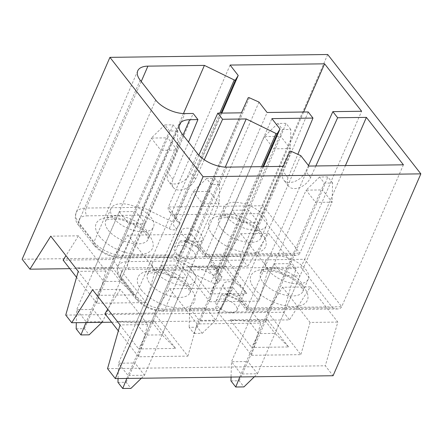 <?xml version="1.0" encoding="UTF-8"?>
<svg xmlns="http://www.w3.org/2000/svg" width="443" height="443" viewBox="0 0 443 443"><rect width="100%" height="100%" fill="white"/><g stroke="black" fill="none" stroke-linecap="round" stroke-linejoin="round"><path stroke-width="0.33" stroke-dasharray="2.21 1.66" d="M204.278 159.751L195.579 179.016A13.932 8.954 -38 0 1 184.631 189.028A13.932 8.954 -38 0 1 173.374 187.55A13.932 8.954 -38 0 1 172.975 179.31L188.519 142.103M183.025 135.065L127.999 261.614A22.798 11.285 23.5 0 0 117.838 266.293A22.798 11.285 23.5 0 0 120.258 275.624A5.571 3.583 142 0 0 120.385 278.996A5.571 3.583 142 0 0 122.844 280.009A17.227 8.522 23.5 0 1 128.697 269.422A5.571 3.262 89.2 0 1 127.999 261.614L184.498 260.872L225.266 167.105M315.848 165.959L310.626 177.51A13.932 8.954 -38 0 1 299.678 187.522A13.932 8.954 -38 0 1 288.421 186.043A13.932 8.954 -38 0 1 288.028 177.804L297.84 154.319M128.697 269.422L183.208 268.707C182.937 266.381 183.363 263.768 184.498 260.872L214.334 275.435A1.096 0.543 23.5 0 0 215.569 275.419L218.299 270.939L210.176 260.534L271.886 118.619M263.646 166.646L218.299 270.939C217.746 272.307 217.917 273.602 218.82 274.821L222.009 276.759L215.392 268.281L211.233 265.097C209.988 263.435 209.633 261.918 210.176 260.534L304.684 259.299L345.435 165.571M107.538 368.642L325.312 365.791L333.07 375.736M239.32 295.487A11.402 5.643 -156.5 0 1 227.663 291.494A11.402 5.643 -156.5 0 1 223.494 284.052A11.402 5.643 -156.5 0 1 236.197 283.426A11.402 5.643 -156.5 0 1 244.403 293.144A11.402 5.643 -156.5 0 1 239.32 295.487M231.861 312.647A11.402 5.643 23.5 0 0 236.939 310.305A11.402 5.643 23.5 0 0 228.738 300.587A11.402 5.643 23.5 0 0 216.034 301.212A11.402 5.643 23.5 0 0 220.204 308.655A11.402 5.643 23.5 0 0 231.861 312.647M261.625 166.668L214.334 275.435L210.946 282.241A6.673 3.3 23.5 0 0 218.659 282.246A5.571 4.834 31.4 0 1 215.569 275.419L262.86 166.657M215.392 268.281L300.858 267.162L304.684 259.299L341.703 306.733L247.2 307.968L239.076 297.563L229.485 293.249A1.096 0.543 23.5 0 0 228.25 293.266L221.5 308.345C220.83 309.735 219.728 310.46 218.189 310.521L214.977 309.408L160.46 310.122A17.227 8.522 23.5 0 1 138.371 299.9L122.844 280.009M289.96 151.345L228.25 293.266L225.066 295.747L221.234 295.426L214.977 309.408M300.786 155.648L239.076 297.563L238.805 300.426L240.543 300.509L228.782 295.215A6.673 3.3 23.5 0 0 221.234 295.426M308.909 166.053L247.2 307.968L246.397 310.15L247.161 308.987L240.543 300.509M403.412 164.813L341.703 306.733C341.021 308.145 339.582 308.887 337.389 308.959L332.627 307.868L247.161 308.987M175.638 348.436L154.142 320.898L152.475 322.626L136.04 322.842L161.058 265.307L170.61 277.545L145.592 335.08L138.659 348.923L175.638 348.436L162.027 334.864L145.592 335.08L136.04 322.842L117.162 321.38L138.659 348.923M154.142 320.898L117.162 321.38M177.493 265.091L152.475 322.626L162.027 334.864L187.046 277.329L177.493 265.091L161.058 265.307M288.637 346.958L267.14 319.414L265.473 321.147L249.032 321.358L274.051 263.823L283.603 276.067L258.59 333.601L251.652 347.445L288.637 346.958L275.025 333.385L258.59 333.601L249.032 321.358L230.161 319.901L251.652 347.445M267.14 319.414L230.161 319.901M290.486 263.613L265.473 321.147L275.025 333.385L300.044 275.851L290.486 263.613L274.051 263.823M170.61 277.545L187.046 277.329M283.603 276.067L300.044 275.851M260.766 323.085L233.3 287.895L217.928 312.21L251.558 355.297L260.766 323.085L197.074 323.922L169.608 288.725L154.242 313.046L187.865 356.128L138.559 356.776L118.336 330.866M154.242 313.046L104.936 313.688M138.559 356.776L147.768 324.564L120.302 289.373L92.565 289.739M147.768 324.564L120.036 324.929M120.302 289.373L107.765 309.208M217.928 312.21L267.234 311.562L300.863 354.649L251.558 355.297M233.3 287.895L169.608 288.725M187.865 356.128L197.074 323.922M111.586 322.216L289.484 319.885L310.344 286.881L337.81 322.078L325.312 365.791M267.234 311.562L282.606 287.247L310.344 286.881M282.606 287.247L310.072 322.443L337.81 322.078M310.072 322.443L300.863 354.649M297.973 283.841A23.18 11.468 -156.5 0 1 274.272 275.723A23.18 11.468 -156.5 0 1 265.789 260.595A23.18 11.468 -156.5 0 1 291.621 259.321A23.18 11.468 -156.5 0 1 308.306 279.079A23.18 11.468 -156.5 0 1 297.973 283.841M184.98 285.32A23.18 11.468 -156.5 0 1 161.274 277.202A23.18 11.468 -156.5 0 1 152.796 262.073A23.18 11.468 -156.5 0 1 178.623 260.8A23.18 11.468 -156.5 0 1 195.308 280.563A23.18 11.468 -156.5 0 1 184.98 285.32M181.968 133.708L120.258 275.624L135.779 295.52A22.798 11.285 23.5 0 0 165.017 309.048L221.517 308.306L283.227 166.385M65.741 315.089L283.514 312.232L289.484 319.885M191.503 234.336L176.131 258.657L209.76 301.738L218.969 269.532L191.503 234.336L127.811 235.172L112.444 259.487L63.139 260.135M69.789 268.657L247.687 266.332L268.541 233.328L296.013 268.524L283.514 312.232M327.704 54.506L239.923 256.381L22.15 259.238M239.923 256.381L247.687 266.332M183.468 113.552L142.701 207.318C141.566 210.215 141.14 212.823 141.411 215.148L86.9 215.863A5.571 3.262 89.2 0 1 86.202 208.055L142.701 207.318L172.537 221.877A1.096 0.543 23.5 0 0 173.772 221.86L176.502 217.386L168.379 206.981L262.887 205.74L303.638 112.018M230.089 65.06L168.379 206.981C167.836 208.36 168.19 209.882 169.436 211.544L173.595 214.728L259.061 213.609L262.887 205.74L299.905 253.174L361.615 111.259M308.5 165.527L305.847 171.386A13.932 8.954 -38 0 1 294.905 181.397A13.932 8.954 -38 0 1 283.647 179.919A13.932 8.954 -38 0 1 283.249 171.685L308.201 111.957M258.989 102.089L197.279 244.01L205.402 254.415L204.611 256.597L295.592 255.406C297.785 255.334 299.224 254.592 299.905 253.174L205.402 254.415L267.107 112.494M249.392 97.776L186.63 242.304L197.318 247.111L197.008 246.873L197.279 244.01L187.688 239.691A1.096 0.543 23.5 0 0 186.453 239.707L248.163 97.792M197.318 247.111L198.746 246.956L186.985 241.662A6.673 3.3 23.5 0 0 179.437 241.867L183.269 242.194L186.453 239.707L179.72 254.753L241.429 112.832M198.818 155.15L190.8 172.892A13.932 8.954 -38 0 1 179.852 182.909A13.932 8.954 -38 0 1 168.595 181.431A13.932 8.954 -38 0 1 168.202 173.191L193.148 113.463M141.411 215.148L169.148 228.688L172.537 221.877L219.828 113.115M169.436 211.544L177.023 221.262C176.12 220.049 175.949 218.753 176.502 217.386L221.849 113.087M197.523 241.928A11.402 5.643 -156.5 0 1 185.866 237.941A11.402 5.643 -156.5 0 1 181.696 230.498A11.402 5.643 -156.5 0 1 194.399 229.873A11.402 5.643 -156.5 0 1 202.606 239.591A11.402 5.643 -156.5 0 1 197.523 241.928M119.261 211.748L128.813 223.992L145.249 223.776L135.696 211.532L119.261 211.748L94.243 269.283L110.678 269.067L135.696 211.532M143.183 231.767A23.18 11.468 -156.5 0 1 119.477 223.649A23.18 11.468 -156.5 0 1 110.999 208.52A23.18 11.468 -156.5 0 1 136.826 207.246A23.18 11.468 -156.5 0 1 153.511 227.004A23.18 11.468 -156.5 0 1 143.183 231.767M241.806 222.513L258.241 222.297L248.689 210.054L232.254 210.27L241.806 222.513L216.793 280.048L207.235 267.805L232.254 210.27M256.176 230.282A23.18 11.468 -156.5 0 1 232.475 222.17A23.18 11.468 -156.5 0 1 223.992 207.042A23.18 11.468 -156.5 0 1 249.824 205.762A23.18 11.468 -156.5 0 1 266.509 225.526A23.18 11.468 -156.5 0 1 256.176 230.282M176.131 258.657L225.437 258.009L240.809 233.694L268.541 233.328M218.969 269.532L155.277 270.363L146.068 302.575L96.762 303.222L105.971 271.011L78.505 235.82L65.968 255.655M78.505 235.82L50.768 236.18M240.809 233.694L268.275 268.884L296.013 268.524M105.971 271.011L78.239 271.376M209.76 301.738L259.066 301.096L268.275 268.884M225.437 258.009L259.066 301.096M190.064 259.089A11.402 5.643 23.5 0 0 195.141 256.752A11.402 5.643 23.5 0 0 186.94 247.028A11.402 5.643 23.5 0 0 174.237 247.659A11.402 5.643 23.5 0 0 178.407 255.096A11.402 5.643 23.5 0 0 190.064 259.089M155.277 270.363L127.811 235.172M146.068 302.575L112.444 259.487M188.364 266.343L209.855 293.886L246.84 293.404L225.343 265.861L188.364 266.343L207.235 267.805L223.676 267.589L248.689 210.054M96.762 303.222L76.539 277.307M75.365 267.827L96.862 295.37L133.841 294.883L112.345 267.339L75.365 267.827L94.243 269.283L103.795 281.526L128.813 223.992M112.345 267.339L110.678 269.067L120.23 281.311L145.249 223.776M133.841 294.883L120.23 281.311L103.795 281.526L96.862 295.37M225.343 265.861L223.676 267.589L233.228 279.832L258.241 222.297M246.84 293.404L233.228 279.832L216.793 280.048L209.855 293.886M295.592 255.406L290.829 254.31L205.364 255.428L198.746 246.956M204.611 256.597L205.364 255.428M177.023 221.262L180.212 223.206L173.595 214.728M155.692 100.04L93.982 241.961A22.798 11.285 23.5 0 0 123.22 255.489L179.703 254.791C179.033 256.181 177.931 256.907 176.392 256.968L173.18 255.849L118.663 256.563A17.227 8.522 23.5 0 1 96.574 246.341L81.047 226.451A17.227 8.522 23.5 0 1 86.9 215.863M290.807 129.456L286.028 123.337L277.811 123.442L282.59 129.561L290.807 129.456L290.281 148.61L273.846 148.826L199.234 320.422L215.669 320.206L290.281 148.61L280.729 136.372L206.117 307.963L189.682 308.178L199.234 320.422L193.934 333.457L189.155 327.338L197.373 327.227L202.152 333.352L193.934 333.457M282.59 129.561L273.846 148.826L264.294 136.588L189.682 308.178L189.155 327.338M202.152 333.352L215.669 320.206L206.117 307.963L197.373 327.227M277.811 123.442L264.294 136.588L280.729 136.372L286.028 123.337M332.604 183.009L327.826 176.89L319.608 176.995L324.387 183.12L332.604 183.009L332.078 202.169L315.643 202.385L241.031 373.975L257.472 373.759L332.078 202.169L322.526 189.925L247.914 361.521L231.479 361.737L241.031 373.975L239.824 376.954M324.387 183.12L315.643 202.385L306.091 190.141L231.479 361.737L231.058 377.071M230.953 380.891L239.17 380.786L243.949 386.905M254.376 376.766L257.472 373.759L247.914 361.521L239.17 380.786M319.608 176.995L306.091 190.141L322.526 189.925L327.826 176.89M117.96 382.37L126.177 382.265L130.951 388.384M141.383 378.244L144.473 375.243L134.921 363L209.528 191.404L219.086 203.647L202.65 203.863L128.038 375.459L144.473 375.243L219.086 203.647L219.612 184.493L214.833 178.368L206.615 178.479L211.394 184.598L219.612 184.493M211.394 184.598L202.65 203.863L193.093 191.62L118.486 363.216L128.038 375.459L126.825 378.438M206.615 178.479L193.093 191.62L209.528 191.404L214.833 178.368M126.177 382.265L134.921 363L118.486 363.216L118.065 378.549M76.163 328.817L84.38 328.712L89.154 334.83M102.001 322.338L102.676 321.684L93.124 309.447L167.731 137.851L177.289 150.094L160.853 150.304L86.241 321.9L102.676 321.684L177.289 150.094L177.815 130.934L173.036 124.815L164.818 124.92L169.591 131.045L177.815 130.934M169.591 131.045L160.853 150.304L151.296 138.066L76.689 309.663L86.241 321.9L85.975 322.548M164.818 124.92L151.296 138.066L167.731 137.851L173.036 124.815M84.38 328.712L93.124 309.447L76.689 309.663L76.329 322.676M254.182 288.332A30.777 15.234 23.5 0 0 304.191 303.942A30.777 15.234 23.5 0 0 279.062 271.742A30.777 15.234 23.5 0 0 254.182 288.332M262.981 282.197A23.18 11.468 23.5 0 0 292.707 295.952A23.18 11.468 23.5 0 0 303.034 291.195A23.18 11.468 23.5 0 0 286.355 271.432A23.18 11.468 23.5 0 0 260.523 272.711A23.18 11.468 23.5 0 0 262.981 282.197M141.19 289.816A30.777 15.234 23.5 0 0 191.199 305.426A30.777 15.234 23.5 0 0 166.064 273.226A30.777 15.234 23.5 0 0 141.19 289.816M149.983 283.675A23.18 11.468 23.5 0 0 179.708 297.43A23.18 11.468 23.5 0 0 190.041 292.673A23.18 11.468 23.5 0 0 173.357 272.91A23.18 11.468 23.5 0 0 147.525 274.189A23.18 11.468 23.5 0 0 149.983 283.675M197.489 153.599L135.779 295.52A5.571 3.583 142 0 0 135.907 298.887A5.571 3.583 142 0 0 138.371 299.9M226.727 167.127L165.017 309.048A5.571 3.262 89.2 0 1 162.465 311.252A5.571 3.262 89.2 0 1 160.46 310.122M183.208 268.707L210.946 282.241M218.659 282.246L222.009 276.759M291.189 151.329L228.782 295.215M300.858 267.162L332.627 307.868M141.228 81.506L86.202 208.055A22.798 11.285 23.5 0 0 76.041 212.734A22.798 11.285 23.5 0 0 78.461 222.07L93.982 241.961A5.571 3.583 142 0 0 94.11 245.333C101.021 253.053 109.875 257.178 120.668 257.699A5.571 3.262 89.2 0 0 123.22 255.489L184.93 113.574M81.047 226.451A5.571 3.583 142 0 1 78.588 225.437A5.571 3.583 142 0 1 78.461 222.07L140.171 80.15M169.148 228.688A6.673 3.3 23.5 0 0 176.862 228.693A5.571 4.834 31.4 0 1 173.772 221.86L221.063 113.098M99.393 236.257A30.777 15.234 23.5 0 0 149.402 251.868A30.777 15.234 23.5 0 0 124.267 219.667A30.777 15.234 23.5 0 0 99.393 236.257M212.385 234.779A30.777 15.234 23.5 0 0 262.394 250.389A30.777 15.234 23.5 0 0 237.265 218.189A30.777 15.234 23.5 0 0 212.385 234.779M179.437 241.867L173.18 255.849M259.061 213.609L290.829 254.31M176.862 228.693L180.212 223.206M108.186 230.122A23.18 11.468 23.5 0 0 137.911 243.877A23.18 11.468 23.5 0 0 148.244 239.12A23.18 11.468 23.5 0 0 131.56 219.357A23.18 11.468 23.5 0 0 105.727 220.631A23.18 11.468 23.5 0 0 108.186 230.122M221.184 228.643A23.18 11.468 23.5 0 0 250.91 242.399A23.18 11.468 23.5 0 0 261.237 237.636A23.18 11.468 23.5 0 0 244.558 217.878A23.18 11.468 23.5 0 0 218.726 219.152A23.18 11.468 23.5 0 0 221.184 228.643M186.198 240.206L184.282 241.728L186.63 242.304L186.985 241.662M176.392 256.968L120.668 257.699A5.571 3.262 89.2 0 1 118.663 256.563M137.751 70.819L76.041 212.734L75.271 217.851C75.842 221.954 77.929 224.64 78.588 225.437L94.11 245.333A5.571 3.583 142 0 0 96.574 246.341M195.579 179.016L190.8 172.892M172.975 179.31L168.202 173.191M310.626 177.51L305.847 171.386M288.028 177.804L283.249 171.685M236.939 310.305L244.403 293.144M216.034 301.212L223.494 284.052M308.306 279.079L303.034 291.195L302.32 288.709C301.661 287.313 300.293 285.585 298.211 283.526C294.65 280.137 289.993 277.196 284.24 274.704C278.752 272.456 273.724 271.221 269.145 270.994C255.921 271.996 262.267 273.01 260.523 272.711L265.789 260.595M195.308 280.563L190.041 292.679L189.327 290.187C188.668 288.792 187.3 287.064 185.213 285.004C178.457 278.265 164.641 272.589 156.146 272.473C142.928 273.475 149.274 274.494 147.525 274.189L152.796 262.073M218.189 310.521L162.465 311.252C151.672 310.731 142.818 306.611 135.907 298.887L120.385 278.996C119.726 278.193 117.639 275.507 117.068 271.409L117.838 266.293L179.548 124.372M221.5 308.345L228.234 293.305M227.995 293.759L226.08 295.282L228.427 295.858L239.115 300.67M211.233 265.097L218.82 274.821M238.805 300.426L246.397 310.15M246.408 310.155L337.389 308.959M110.999 208.52L105.727 220.631C107.477 220.935 101.131 219.922 114.349 218.92C122.844 219.036 136.66 224.712 143.416 231.451C145.498 233.511 146.871 235.239 147.53 236.634L148.244 239.12L153.511 227.004M223.992 207.042L218.726 219.152C220.47 219.457 214.124 218.438 227.348 217.435C235.842 217.552 249.658 223.233 256.414 229.972C258.496 232.032 259.864 233.754 260.523 235.15L261.237 237.642L266.509 225.526M197.008 246.873L204.6 256.591M179.703 254.791L186.437 239.752M195.141 256.752L202.606 239.591M174.237 247.659L181.696 230.498M173.374 187.55L168.595 181.431M288.421 186.043L283.647 179.919"/><path stroke-width="0.66" d="M188.519 142.103L197.927 119.588L193.148 113.463L184.93 113.574A22.798 11.285 -156.5 0 1 155.692 100.04L140.171 80.15A22.798 11.285 -156.5 0 1 137.751 70.819A22.798 11.285 -156.5 0 1 147.912 66.14L204.406 65.398L234.247 79.962A1.096 0.543 23.5 0 0 235.477 79.945L238.212 75.465L230.089 65.06L324.597 63.825L361.615 111.259L332.854 111.636L308.5 165.527M345.435 165.571L366.394 117.378L403.412 164.813L308.909 166.053L300.786 155.648L291.189 151.329A1.096 0.543 23.5 0 0 289.96 151.345L283.227 166.385L226.727 167.127A22.798 11.285 -156.5 0 1 197.489 153.599L181.968 133.708A22.798 11.285 -156.5 0 1 179.548 124.372A22.798 11.285 -156.5 0 1 189.709 119.693L197.927 119.588M225.266 167.105L246.203 118.951L276.044 133.515A1.096 0.543 23.5 0 0 277.274 133.498L280.009 129.024L271.886 118.619L312.974 118.076L308.201 111.957L267.107 112.494L258.989 102.089L249.392 97.776A1.096 0.543 23.5 0 0 248.163 97.792L241.429 112.832L217.801 113.142L198.818 155.15M204.278 159.751L222.58 119.261L246.203 118.951M297.84 154.319L312.974 118.076M315.848 165.959L337.627 117.755L366.394 117.378M222.58 119.261L217.801 113.142M333.07 375.736L115.296 378.588L203.077 176.713L420.85 173.861L333.07 375.736M203.077 176.713L109.93 57.357L22.15 259.238L29.914 269.183L50.768 236.18L78.239 271.376L65.741 315.089L71.711 322.737L92.565 289.739L120.036 324.929L107.538 368.642L115.296 378.588M118.336 330.866L104.936 313.688L107.765 309.208M71.711 322.737L111.586 322.216M261.625 166.668L276.044 133.515M263.646 166.646L280.009 129.024M29.914 269.183L69.789 268.657M109.93 57.357L327.704 54.506L420.85 173.861M337.627 117.755L332.854 111.636M303.638 112.018L324.597 63.825M183.468 113.552L204.406 65.398M219.828 113.115L234.247 79.962M221.849 113.087L238.212 75.465M65.968 255.655L63.139 260.135L76.539 277.307M254.376 376.766L243.949 386.905L235.731 387.01L230.953 380.891L231.058 377.071M239.824 376.954L235.731 387.01M141.383 378.244L130.951 388.384L122.733 388.494L117.96 382.37L118.065 378.549M122.733 388.494L126.825 378.438M102.001 322.338L89.154 334.83L80.936 334.936L76.163 328.817L76.329 322.676M80.936 334.936L85.975 322.548M183.025 135.065L189.709 119.693M262.86 166.657L277.274 133.498M141.228 81.506L147.912 66.14M221.063 113.098L235.477 79.945"/></g></svg>
